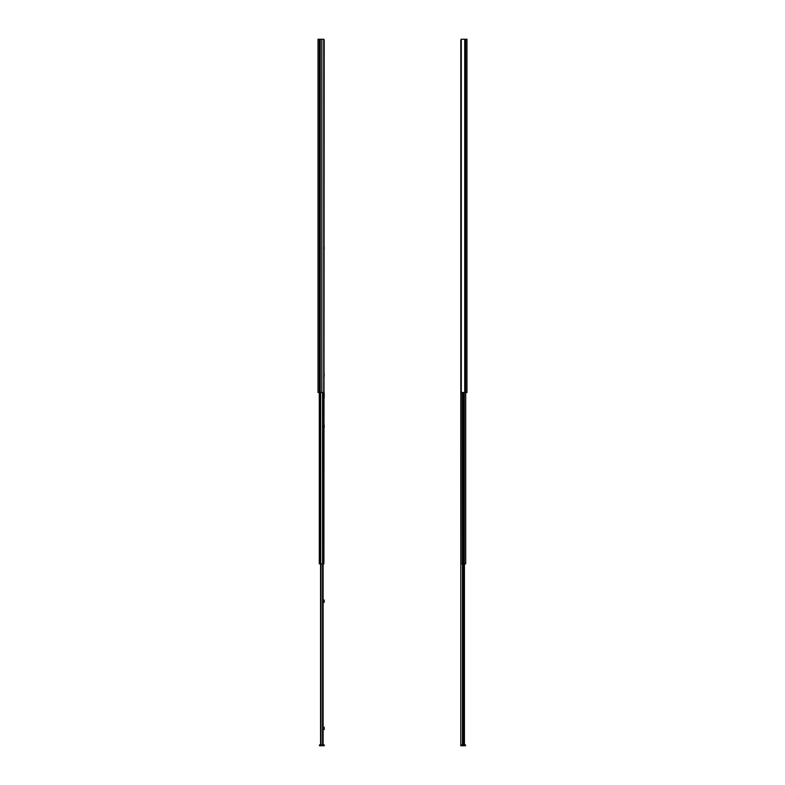 <?xml version="1.0" encoding="UTF-8"?>
<svg xmlns="http://www.w3.org/2000/svg" width="785" height="785" viewBox="0 0 785 785"><rect width="100%" height="100%" fill="white"/><g stroke="black" fill="none" stroke-linecap="round" stroke-linejoin="round"><path stroke-width="1.18" d="M324.254 39.8L323.911 563.856L323.067 563.856L323.067 392.5L323.067 563.856L322.517 563.856L323.911 563.856L324.254 39.75L323.705 39.75L324.254 39.75L324.254 44.657M319.299 392.5L323.705 392.5L323.705 39.25L321.85 39.25L321.85 392.5L323.705 392.5L323.705 39.25L317.994 39.25L317.994 392.5L319.299 392.5L319.299 39.25L317.994 39.25L317.994 392.5L319.554 392.5L319.554 39.25L320.28 39.25L320.28 392.5L321.85 392.5L321.85 39.25L320.28 39.25L320.28 392.5L319.554 392.5L319.299 39.25L319.289 563.856L320.133 563.856L320.133 392.5L320.133 563.856L319.289 563.856L319.289 392.5L319.289 563.856M322.517 392.5L322.517 563.856L320.133 563.856L320.682 563.856L320.682 392.5L320.682 563.856L322.517 563.856L322.517 392.5M324.254 376.329L324.254 373.896L324.254 376.329M324.254 249.179L324.254 246.745L324.254 249.179M324.254 74.34L324.254 71.906L324.254 74.34M324.254 40.094L324.254 44.362M323.116 744.857L323.116 563.856L323.116 744.857L322.507 744.857L324.254 744.857L323.116 744.857M322.507 563.856L322.507 744.857L321.006 744.857L321.006 563.856L320.829 744.857L320.829 563.856L320.829 744.857L322.507 744.857L322.507 563.856M320.574 744.857L320.574 563.856L320.574 744.857M319.554 744.857L320.427 744.857L320.427 745.75L324.254 745.75L324.254 744.857L324.254 745.75L319.534 745.75L320.427 745.75L320.427 744.857L319.534 744.857L319.534 745.75M324.254 393.049L324.254 397.907M324.254 729.579L324.254 727.145L324.254 729.579M324.254 602.429L324.254 599.995L324.254 602.429M324.254 427.589L324.254 425.156L324.254 427.589M324.254 393.344L324.254 397.612M460.746 392.5L461.089 563.856L463.13 563.856L463.13 744.857L463.16 563.856L464.318 563.856L464.318 392.5L464.318 563.856L465.711 563.856L465.701 392.5L464.72 392.5L464.72 39.25L465.701 39.25L465.711 563.856L463.405 563.856L463.415 392.5L464.72 392.5L464.72 39.25L465.446 39.25L465.446 392.5L461.295 392.5L463.405 392.5L463.405 563.856L461.089 563.856L461.295 39.25L461.295 392.5L460.746 392.5L460.746 39.75L460.746 391.607M461.295 39.75L460.746 39.75L461.295 39.75M460.746 376.329L460.746 373.896L460.746 376.329M460.746 249.179L460.746 246.745L460.746 249.179M460.746 74.34L460.746 71.906L460.746 74.34M462.493 744.857L462.493 563.856L462.493 744.857L460.746 744.857L462.493 744.857M463.994 563.856L464.426 744.857L464.426 563.856L464.426 744.857L463.13 744.857L463.994 744.857L463.994 563.856M465.466 745.75L465.466 744.857L465.466 745.75L465.466 744.857L464.573 744.857L464.573 745.75L465.466 745.75L460.746 745.75L460.746 393L460.746 744.857M465.466 744.857L464.426 744.857L464.573 745.75L460.746 745.75M460.746 729.579L460.746 727.145L460.746 729.579M460.746 602.429L460.746 599.995L460.746 602.429M460.746 427.589L460.746 425.156L460.746 427.589M464.72 39.25L461.295 39.25L464.72 39.25M465.701 39.25L467.006 39.25L465.701 39.25M467.006 392.5L467.006 39.25L467.006 392.5L465.701 392.5L467.006 392.5M462.483 563.856L462.483 392.5L462.483 563.856M465.701 563.856L465.701 392.5"/></g></svg>
